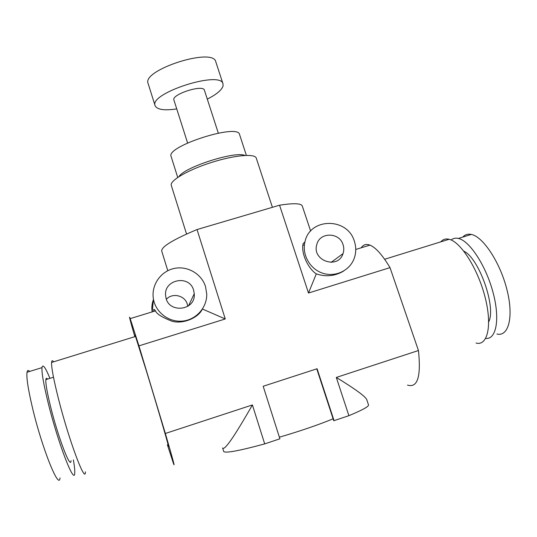 <?xml version="1.0" encoding="UTF-8"?>
<svg xmlns="http://www.w3.org/2000/svg" width="537" height="537" viewBox="0 0 537 537"><rect width="100%" height="100%" fill="white"/><g stroke="black" fill="none" stroke-linecap="round" stroke-linejoin="round"><path stroke-width="0.81" d="M202.456 309.037L225.258 318.965L197.032 229.547C172.894 239.677 161.134 246.872 161.744 251.155L167.792 270.702M197.032 229.547L279.555 205.201L308.493 293.027L316.293 273.863C308.809 269.245 300.72 253.719 303.116 243.677L304.962 241.858C309.674 217.545 347.479 217.21 354.353 241.207C356.293 247.154 356.192 253.001 354.058 258.753C349.466 270.89 335.021 277.508 322.415 273.111C309.768 268.862 301.807 254.525 304.962 241.858M310.641 231.078L302.297 206.027C301.257 203.288 293.679 203.013 279.555 205.201M308.493 293.027L390.01 267.627C382.418 254.968 375.725 247.47 369.933 245.127C366.207 243.724 363.307 244.617 361.233 247.792M390.01 267.627L418.451 350.52L336.31 377.444L348.902 415.678C362.368 410.067 368.906 406.489 368.516 404.932L366.778 399.709C365.576 396.561 355.42 389.137 336.31 377.444M407.523 385.096C417.551 388.211 421.189 376.685 418.451 350.52M343.438 271.192C334.806 276.166 325.758 277.058 316.293 273.863M304.412 244.953L302.935 245.134M343.042 244.657C344.029 247.678 344.022 250.658 343.022 253.612C338.115 269.775 311.641 260.693 316.796 244.583C319.636 231.924 339.444 232.024 343.042 244.657M187.782 306.365L187.319 304.211C184.963 295.464 172.592 292.47 166.443 299.176M153.387 299.68C151.897 303.64 151.494 307.708 152.172 311.89M193.629 290.242L194.253 293.726C195.931 311.138 167.457 313.87 165.758 296.37C162.738 279.73 189.339 273.971 193.629 290.242M205.53 286.61L206.745 294.175C207.027 307.587 196.072 319.864 182.513 321.099C168.967 322.489 155.717 312.474 153.441 299.143C150.964 285.603 160.281 271.648 173.639 268.581C186.97 265.352 201.509 273.575 205.53 286.61M202.066 309.614C198.153 317.81 183.003 324.429 171.988 321.22C162.12 317.36 156.616 313.91 155.482 310.876C153.911 308.721 153.36 308.889 153.837 311.379M134.821 336.665C130.035 320.018 128.497 314.004 130.209 318.622L138.942 345.862L225.258 318.965M264.701 443.898L252.403 404.945C234.28 436.695 224.352 451.033 222.62 447.965L223.687 451.429C225.037 453.443 238.703 450.932 264.701 443.898L279.898 438.803L263.184 386.264L317.085 368.744L334.061 420.652L348.902 415.678M252.403 404.945L165.356 433.473C172.867 459.256 175.525 469.137 173.337 463.122L167.39 444.804M165.356 433.473L138.942 345.862M316.763 368.845L333.692 420.612L334.061 420.652M279.381 437.165C298.055 431.835 320.743 424.055 333.094 418.779M176.754 108.91C164.315 110.756 157.099 109.689 155.112 105.708L148.131 83.55C141.432 70.052 213.39 46.947 215.8 61.822L223.023 83.906L223.05 86.021C221.707 90.102 216.458 94.465 207.295 99.11M155.112 105.708C148.736 93.263 220.962 70.072 223.023 83.906M187.594 142.956L173.921 100.036C171.182 94.391 203.369 84.054 204.422 90.243L218.297 133.102M177.72 177.425L171.128 156.495C165.497 146.494 238.327 123.114 239.569 134.519L246.382 155.374M178.996 176.586C184.131 167.235 235.246 150.823 244.865 155.435M186.554 234.031L171.29 185.399C169.47 180.781 187.588 170.088 210.853 162.651C234.098 155.153 255.048 153.307 256.263 158.12L272.407 207.309M167.792 444.67C171.746 456.188 158.663 411.04 146.292 370.671L135.499 336.457C134.854 334.665 134.76 334.699 135.217 336.538M85.39 471.842C85.598 484.797 68.83 440.112 58.379 398.461C53.646 379.612 51.377 367.61 51.579 362.455C51.733 360.394 52.411 360.186 53.613 361.824M60.023 477.93C59.11 490.791 41.899 447.932 32.408 407.516C28.105 389.184 26.306 377.43 27.025 372.269C27.407 370.201 28.286 369.926 29.669 371.45M73.381 459.92C74.495 466.223 74.945 470.613 74.73 473.084C74.475 485.696 57.909 442.757 48.082 402.562C43.625 384.324 41.591 372.678 41.993 367.623C42.705 363.65 45.35 367.227 49.928 378.357M71.018 460.692C70.763 470.258 58.117 437.366 50.599 406.731C47.142 392.634 45.558 383.599 45.853 379.632C46.041 378.075 46.612 377.894 47.578 379.095M440.756 241.872L441.233 241.348C443.327 239.2 445.958 238.509 449.127 239.28C460.632 241.791 477.829 268.621 485.065 297.109C492.449 325.63 487.583 346.311 476.03 343.029M462.78 237.092L463.31 236.542C465.478 234.454 468.163 233.756 471.352 234.434C483.038 236.663 500.054 262.224 506.915 289.537C513.922 316.884 508.626 336.968 496.906 334.027M451.174 239.992C453.168 238.3 455.591 237.784 458.43 238.441C469.492 240.771 485.75 265.271 492.946 292.068C500.262 318.884 496.356 339.713 485.67 338.451M463.84 251.175C478.977 258.055 496.41 307.231 488.704 321.885M369.933 245.127L355.742 249.477M343.022 253.612L331.128 262.392M153.441 299.143L152.219 311.876M194.253 293.726L188.527 305.848M155.482 310.876L130.209 318.622M135.499 336.457L51.579 362.455M41.993 367.623L27.025 372.269M53.492 377.243L45.853 379.632M384.64 259.264L449.127 239.28M458.43 238.441L471.352 234.434"/></g></svg>
